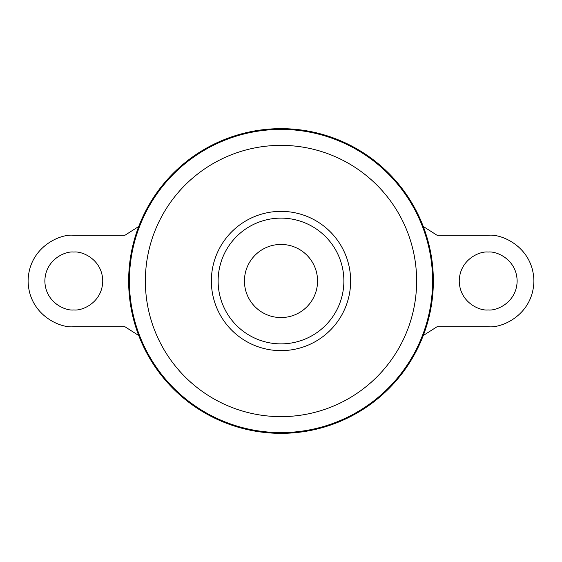 <?xml version="1.0" encoding="UTF-8"?>
<svg xmlns="http://www.w3.org/2000/svg" width="562" height="562" viewBox="0 0 562 562"><rect width="100%" height="100%" fill="white"/><g stroke="black" fill="none" stroke-linecap="round" stroke-linejoin="round"><path stroke-width="0.84" d="M73.805 252.057C65.34 250.891 45.255 259.574 44.862 281C45.255 302.426 65.34 311.109 73.805 309.943C82.27 311.109 102.354 302.426 102.755 281C102.354 259.574 82.27 250.891 73.805 252.057M488.195 309.943C479.73 311.109 459.646 302.426 459.245 281C459.646 259.574 479.73 250.891 488.195 252.057C496.66 250.891 516.745 259.574 517.138 281C516.745 302.426 496.66 311.109 488.195 309.943M309.943 258.661A36.565 36.565 0 0 1 309.943 303.339M281 244.435A36.565 36.565 0 0 1 317.565 281A36.565 36.565 0 0 1 281 317.565A36.565 36.565 0 0 1 244.435 281A36.565 36.565 0 0 1 281 244.435M281 128.649A152.351 152.351 0 0 1 433.351 281A152.351 152.351 0 0 1 281 433.351A152.351 152.351 0 0 1 128.649 281A152.351 152.351 0 0 1 281 128.649M218.126 281A62.874 62.874 0 0 1 281 218.126A62.874 62.874 0 0 1 343.874 281A62.874 62.874 0 0 1 281 343.874A62.874 62.874 0 0 1 218.126 281M252.057 303.339A36.565 36.565 0 0 1 252.057 258.661M423.256 226.465L437.117 235.295L488.195 235.295C501.564 233.455 533.275 247.175 533.9 281C533.275 314.825 501.564 328.545 488.195 326.705L437.117 326.705L423.256 335.528M138.744 226.472L124.883 235.295L73.805 235.295C60.436 233.455 28.725 247.175 28.1 281C28.725 314.825 60.436 328.545 73.805 326.705L124.883 326.705L138.744 335.535M281 129.4A151.6 151.6 0 0 1 432.599 281A151.6 151.6 0 0 1 281 432.599A151.6 151.6 0 0 1 129.4 281A151.6 151.6 0 0 1 281 129.4M281 145.361A135.639 135.639 0 0 1 416.639 281A135.639 135.639 0 0 1 281 416.639A135.639 135.639 0 0 1 145.361 281A135.639 135.639 0 0 1 281 145.361M281 211.361A69.639 69.639 0 0 1 350.639 281A69.639 69.639 0 0 1 281 350.639A69.639 69.639 0 0 1 211.361 281A69.639 69.639 0 0 1 281 211.361"/></g></svg>
